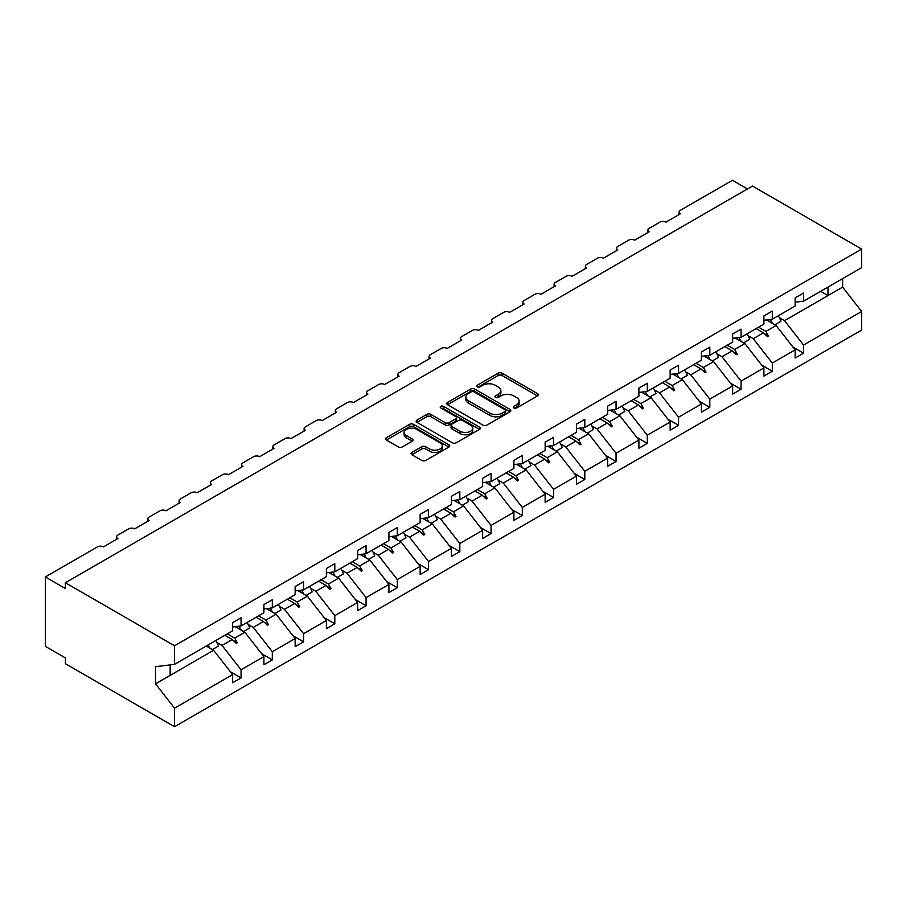 <?xml version="1.0" encoding="UTF-8"?>
<svg xmlns="http://www.w3.org/2000/svg" width="907" height="907" viewBox="0 0 907 907"><rect width="100%" height="100%" fill="white"/><g stroke="black" fill="none" stroke-linecap="round" stroke-linejoin="round"><path stroke-width="1.36" d="M513.85 407.969A1.95 1.122 0 0 0 516.605 407.969L537.5 395.906A2.778 1.61 0 0 0 538.316 394.772A2.778 1.61 0 0 0 537.5 393.638L502.104 373.196A2.778 1.61 0 0 0 498.17 373.196L477.275 385.26A1.95 1.122 0 0 0 476.708 386.053A1.95 1.122 0 0 0 477.275 386.847A1.95 1.122 0 0 0 480.03 386.847L482.739 385.294A8.9 5.136 0 0 1 495.324 385.294L498.272 386.994A8.9 5.136 0 0 1 500.879 390.622A8.9 5.136 0 0 1 498.272 394.262L495.562 395.815A1.95 1.122 0 0 0 494.995 396.608A1.95 1.122 0 0 0 495.562 397.413A1.95 1.122 0 0 0 498.317 397.413L501.027 395.849A8.9 5.136 0 0 1 513.611 395.849L516.559 397.549A8.9 5.136 0 0 1 519.167 401.177A8.9 5.136 0 0 1 516.559 404.817L513.85 406.381A1.95 1.122 0 0 0 513.283 407.175A1.95 1.122 0 0 0 513.85 407.969L513.85 406.381M411.857 452.434A2.778 1.61 0 0 0 411.041 453.568A2.778 1.61 0 0 0 411.857 454.713L421.778 460.439A2.778 1.61 0 0 0 425.712 460.439L448.92 447.049A2.778 1.61 0 0 0 449.736 445.915A2.778 1.61 0 0 0 448.92 444.77L413.524 424.34A2.778 1.61 0 0 0 409.59 424.34L386.393 437.741A2.778 1.61 0 0 0 385.577 438.875A2.778 1.61 0 0 0 386.393 440.008L398.388 446.936A2.778 1.61 0 0 0 402.311 446.936L412.243 441.199A2.778 1.61 0 0 0 413.059 440.065A2.778 1.61 0 0 0 412.243 438.931L406.302 435.496A7.437 4.297 0 0 1 404.114 432.458A7.437 4.297 0 0 1 408.706 428.489A7.437 4.297 0 0 1 416.812 429.419L440.122 442.877A7.437 4.297 0 0 1 442.299 445.915A7.437 4.297 0 0 1 437.707 449.883A7.437 4.297 0 0 1 429.601 448.942L425.712 446.709A2.778 1.61 0 0 0 421.778 446.709L411.857 452.434L411.857 454.713M795.144 302.235L803.557 301.181L861.65 267.644L861.65 249.085L752.481 186.048L65.383 582.736L65.383 588.53L45.35 576.954L97.434 546.887A4.252 2.449 180 0 1 103.443 546.887L117.865 538.565A4.252 2.449 0 0 1 116.618 536.831A4.252 2.449 0 0 1 117.865 535.096L128.681 528.849A4.252 2.449 180 0 1 134.69 528.849L149.111 520.516A4.252 2.449 0 0 1 147.875 518.781A4.252 2.449 0 0 1 149.111 517.047L159.938 510.811A4.252 2.449 180 0 1 165.947 510.811L180.368 502.478A4.252 2.449 0 0 1 179.121 500.743A4.252 2.449 0 0 1 180.368 499.009L191.184 492.762A4.252 2.449 180 0 1 197.193 492.762L211.614 484.44A4.252 2.449 0 0 1 210.367 482.705A4.252 2.449 0 0 1 211.614 480.971L222.43 474.724A4.252 2.449 180 0 1 228.439 474.724L242.861 466.391A4.252 2.449 0 0 1 241.625 464.656A4.252 2.449 0 0 1 242.861 462.921L253.677 456.675A4.252 2.449 180 0 1 259.697 456.675L274.118 448.353A4.252 2.449 0 0 1 272.871 446.618A4.252 2.449 0 0 1 274.118 444.883L284.934 438.637A4.252 2.449 180 0 1 290.943 438.637L305.364 430.315A4.252 2.449 0 0 1 304.117 428.58A4.252 2.449 0 0 1 305.364 426.846L316.18 420.599A4.252 2.449 180 0 1 322.189 420.599L336.61 412.266A4.252 2.449 0 0 1 335.375 410.531A4.252 2.449 0 0 1 336.61 408.796L347.426 402.549A4.252 2.449 180 0 1 353.435 402.549L367.868 394.228A4.252 2.449 0 0 1 366.621 392.493A4.252 2.449 0 0 1 367.868 390.758L378.684 384.511A4.252 2.449 180 0 1 384.693 384.511L399.114 376.19A4.252 2.449 0 0 1 397.867 374.455A4.252 2.449 0 0 1 399.114 372.72L409.93 366.473A4.252 2.449 180 0 1 415.939 366.473L430.36 358.14A4.252 2.449 0 0 1 429.113 356.406A4.252 2.449 0 0 1 430.36 354.671L441.176 348.424A4.252 2.449 180 0 1 447.185 348.424L461.618 340.102A4.252 2.449 0 0 1 460.371 338.368A4.252 2.449 0 0 1 461.618 336.633L472.434 330.386A4.252 2.449 180 0 1 478.442 330.386L492.864 322.064A4.252 2.449 0 0 1 491.617 320.33A4.252 2.449 0 0 1 492.864 318.595L503.68 312.348A4.252 2.449 180 0 1 509.689 312.348L524.11 304.015A4.252 2.449 0 0 1 522.863 302.28A4.252 2.449 0 0 1 524.11 300.546L534.926 294.299A4.252 2.449 180 0 1 540.935 294.299L555.367 285.977A4.252 2.449 0 0 1 554.12 284.242A4.252 2.449 0 0 1 555.367 282.508L566.183 276.261A4.252 2.449 180 0 1 572.192 276.261L586.614 267.939A4.252 2.449 0 0 1 585.366 266.204A4.252 2.449 0 0 1 586.614 264.47L597.43 258.223A4.252 2.449 180 0 1 603.438 258.223L617.86 249.89A4.252 2.449 0 0 1 616.613 248.155A4.252 2.449 0 0 1 617.86 246.421L628.676 240.174A4.252 2.449 180 0 1 634.685 240.174L649.106 231.852A4.252 2.449 0 0 1 647.87 230.117A4.252 2.449 0 0 1 649.106 228.383L659.933 222.136A4.252 2.449 180 0 1 665.942 222.136L680.363 213.814A4.252 2.449 0 0 1 679.116 212.068A4.252 2.449 0 0 1 680.363 210.333L732.448 180.266L747.47 188.939M861.65 249.085L174.552 645.773L65.383 582.736M482.932 425.134A2.778 1.61 0 0 0 486.866 425.134L510.063 411.744A2.778 1.61 0 0 0 510.879 410.61A2.778 1.61 0 0 0 510.063 409.465L474.678 389.035A2.778 1.61 0 0 0 470.744 389.035L447.536 402.436A2.778 1.61 0 0 0 446.72 403.57A2.778 1.61 0 0 0 447.536 404.703L482.932 425.134M441.539 408.388A1.95 1.122 0 0 1 443.512 408.66L443.512 406.347L479.497 427.118A2.778 1.61 0 0 1 480.302 428.263A2.778 1.61 0 0 1 479.497 429.396L456.289 442.786A2.778 1.61 0 0 1 452.355 442.786L416.959 422.356L416.959 420.088A2.778 1.61 0 0 0 416.154 421.222A2.778 1.61 0 0 0 416.959 422.356M416.959 420.088L426.891 414.352A2.778 1.61 0 0 1 430.825 414.352L445.178 422.639A2.778 1.61 0 0 0 449.112 422.639L455.699 418.83A2.778 1.61 0 0 0 456.516 417.696A2.778 1.61 0 0 0 455.699 416.562L440.757 407.935A1.95 1.122 0 0 1 440.19 407.141A1.95 1.122 0 0 1 441.392 406.109A1.95 1.122 0 0 1 443.512 406.347M174.552 645.773L174.552 664.332L232.645 630.796L232.645 622.644L241.058 617.78L241.058 625.943L232.645 626.986M230.423 671.781L241.058 677.926L241.058 669.774L263.903 656.589L244.867 632.247L235.208 626.669M216.864 642.439L222.034 645.421L241.058 669.774M241.058 625.943L263.903 612.758L263.903 604.595L272.315 599.742L272.315 607.894L263.903 608.948M261.67 653.743L272.315 659.888L272.315 651.725L295.149 638.551L276.113 614.198L266.465 608.631M248.121 624.401L253.28 627.383L272.315 651.725M272.315 607.894L295.149 594.709L295.149 586.557L303.562 581.704L303.562 589.856L295.149 590.899M292.927 635.705L303.562 641.839L303.562 633.687L326.395 620.501L307.371 596.16L297.711 590.582M279.367 606.364L284.526 609.345L303.562 633.687M303.562 589.856L326.395 576.671L326.395 568.519L334.808 563.655L334.808 571.818L326.395 572.861M324.173 617.656L334.808 623.801L334.808 615.649L357.653 602.463L338.617 578.122L328.958 572.544M310.613 588.314L315.783 591.296L334.808 615.649M334.808 571.818L357.653 558.633L357.653 550.47L366.065 545.617L366.065 553.769L357.653 554.823M355.419 599.618L366.065 605.763L366.065 597.6L388.899 584.414L369.863 560.072L360.215 554.494M341.871 570.276L347.03 573.258L366.065 597.6M366.065 553.769L388.899 540.583L388.899 532.432L397.311 527.579L397.311 535.731L388.899 536.774M386.677 581.58L397.311 587.713L397.311 579.562L420.145 566.376L401.121 542.035L391.461 536.456M373.117 552.238L378.276 555.22L397.311 579.562M397.311 535.731L420.145 522.545L420.145 514.394L428.558 509.53L428.558 517.682L420.145 518.736M417.923 563.53L428.558 569.675L428.558 561.524L451.391 548.338L432.367 523.985L422.707 518.419M404.363 534.189L409.533 537.171L428.558 561.524M428.558 517.682L451.391 504.507L451.391 496.344L459.815 491.492L459.815 499.644L451.391 500.698M449.169 545.492L459.815 551.637L459.815 543.474L482.649 530.289L463.613 505.947L453.965 500.369M435.621 516.151L440.779 519.133L459.815 543.474M459.815 499.644L482.649 486.458L482.649 478.306L491.061 473.454L491.061 481.606L482.649 482.649M480.427 527.443L491.061 533.588L491.061 525.436L513.895 512.251L494.871 487.909L485.211 482.331M466.867 498.113L472.025 501.095L491.061 525.436M491.061 481.606L513.895 468.42L513.895 460.268L522.307 455.405L522.307 463.556L513.895 464.611M511.673 509.405L522.307 515.55L522.307 507.398L545.141 494.213L526.117 469.86L516.457 464.293M498.113 480.064L503.283 483.046L522.307 507.398M522.307 463.556L545.141 450.382L545.141 442.219L553.565 437.367L553.565 445.518L545.141 446.573M542.919 491.367L553.565 497.501L553.565 489.349L576.399 476.164L557.363 451.822L547.715 446.244M529.359 462.026L534.529 465.008L553.565 489.349M553.565 445.518L576.399 432.333L576.399 424.181L584.811 419.329L584.811 427.48L576.399 428.523M574.176 473.318L584.811 479.463L584.811 471.311L607.645 458.126L588.62 433.784L578.961 428.206M560.617 443.988L565.775 446.97L584.811 471.311M584.811 427.48L607.645 414.295L607.645 406.143L616.057 401.279L616.057 409.431L607.645 410.486M605.423 455.28L616.057 461.425L616.057 453.273L638.891 440.088L619.866 415.735L610.207 410.168M591.863 425.939L597.033 428.92L616.057 453.273M616.057 409.431L638.891 396.257L638.891 388.094L647.303 383.242L647.303 391.393L638.891 392.448M636.669 437.242L647.303 443.376L647.303 435.224L670.148 422.038L651.113 397.697L641.464 392.119M623.109 407.901L628.279 410.882L647.303 435.224M647.303 391.393L670.148 378.208L670.148 370.056L678.561 365.204L678.561 373.355L670.148 374.398M667.926 419.193L678.561 425.338L678.561 417.186L701.394 404L682.37 379.659L672.711 374.081M654.366 389.863L659.525 392.844L678.561 417.186M678.561 373.355L701.394 360.17L701.394 352.018L709.807 347.154L709.807 355.306L701.394 356.36M699.172 401.155L709.807 407.3L709.807 399.148L732.641 385.963L713.616 361.61L703.957 356.043M685.613 371.813L690.783 374.795L709.807 399.148M709.807 355.306L732.641 342.12L732.641 333.969L741.053 329.116L741.053 337.268L732.641 338.311M730.418 383.117L741.053 389.25L741.053 381.099L763.898 367.913L744.862 343.572L735.203 337.994M716.859 353.775L722.029 356.757L741.053 381.099M741.053 337.268L763.898 324.082L763.898 315.931L772.311 311.078L772.311 319.23L763.898 320.273M761.665 365.067L772.311 371.212L772.311 363.061L795.144 349.875L795.144 358.027L803.557 353.174L803.557 345.023L861.65 311.475L861.65 330.046L174.552 726.734L65.383 663.697L65.383 657.915L45.35 646.351L45.35 576.954M748.116 335.737L753.275 338.719L772.311 363.061M803.557 301.181L803.557 293.029L795.144 297.893L795.144 306.044L772.311 319.23M792.922 347.03L803.557 353.174M779.362 317.688L784.532 320.67L803.557 345.023M174.552 664.332L155.528 666.702L155.528 683.821L213.621 650.285L206.252 646.033M213.621 650.285L232.645 674.627L232.645 682.778L241.058 677.926M272.315 659.888L263.903 664.74L263.903 656.589M303.562 641.839L295.149 646.702L295.149 638.551M334.808 623.801L326.395 628.653L326.395 620.501M366.065 605.763L357.653 610.615L357.653 602.463M397.311 587.713L388.899 592.577L388.899 584.414M428.558 569.675L420.145 574.528L420.145 566.376M459.815 551.637L451.391 556.49L451.391 548.338M491.061 533.588L482.649 538.452L482.649 530.289M522.307 515.55L513.895 520.403L513.895 512.251M553.565 497.501L545.141 502.365L545.141 494.213M584.811 479.463L576.399 484.327L576.399 476.164M616.057 461.425L607.645 466.277L607.645 458.126M647.303 443.376L638.891 448.239L638.891 440.088M678.561 425.338L670.148 430.201L670.148 422.038M709.807 407.3L701.394 412.152L701.394 404M741.053 389.25L732.641 394.114L732.641 385.963M772.311 371.212L763.898 376.076L763.898 367.913M155.528 683.821L174.552 708.163L232.645 674.627M174.552 708.163L174.552 726.734M222.034 645.421L232.215 639.548L236.239 643.335L237.249 642.757L234.675 638.12L244.867 632.247M227.317 633.868L234.675 638.12M224.857 635.297L232.215 639.548M253.28 627.383L263.472 621.499L267.497 625.297L268.495 624.719L265.932 620.082L276.113 614.198M258.563 615.83L265.932 620.082M256.103 617.248L263.472 621.499M284.526 609.345L294.718 603.461L298.743 607.259L299.741 606.681L297.179 602.044L307.371 596.16M289.821 597.792L297.179 602.044M287.36 599.21L294.718 603.461M315.783 591.296L325.964 585.423L329.989 589.21L330.998 588.632L328.425 583.995L338.617 578.122M321.067 579.743L328.425 583.995M318.606 581.172L325.964 585.423M347.03 573.258L357.222 567.374L361.247 571.172L362.244 570.594L359.682 565.957L369.863 560.072M352.313 561.705L359.682 565.957M349.853 563.122L357.222 567.374M378.276 555.22L388.468 549.336L392.493 553.134L393.491 552.556L390.928 547.919L401.121 542.035M383.57 543.667L390.928 547.919M381.11 545.084L388.468 549.336M409.533 537.171L419.714 531.298L423.739 535.085L424.748 534.506L422.174 529.869L432.367 523.985M414.816 525.618L422.174 529.869M412.356 527.046L419.714 531.298M440.779 519.133L450.972 513.249L454.997 517.047L455.994 516.468L453.432 511.831L463.613 505.947M446.063 507.58L453.432 511.831M443.602 508.997L450.972 513.249M472.025 501.095L482.218 495.211L486.243 499.009L487.24 498.431L484.678 493.793L494.871 487.909M477.32 489.542L484.678 493.793M474.86 490.959L482.218 495.211M503.283 483.046L513.464 477.173L517.489 480.959L518.498 480.381L515.924 475.744L526.117 469.86M508.566 471.493L515.924 475.744M506.106 472.921L513.464 477.173M534.529 465.008L544.722 459.123L548.746 462.921L549.744 462.343L547.182 457.706L557.363 451.822M539.812 453.455L547.182 457.706M537.352 454.872L544.722 459.123M565.775 446.97L575.968 441.085L579.992 444.883L580.99 444.305L578.428 439.668L588.62 433.784M571.07 435.417L578.428 439.668M568.61 436.834L575.968 441.085M597.033 428.92L607.214 423.036L611.239 426.834L612.248 426.256L609.674 421.619L619.866 415.735M602.316 417.367L609.674 421.619M599.856 418.796L607.214 423.036M628.279 410.882L638.471 404.998L642.496 408.796L643.494 408.218L640.932 403.581L651.113 397.697M633.562 399.329L640.932 403.581M631.102 400.747L638.471 404.998M659.525 392.844L669.717 386.96L673.742 390.747L674.74 390.169L672.178 385.543L682.37 379.659M664.82 381.291L672.178 385.543M662.359 382.709L669.717 386.96M690.783 374.795L700.964 368.911L704.988 372.709L705.997 372.131L703.424 367.494L713.616 361.61M696.066 363.242L703.424 367.494M693.606 364.671L700.964 368.911M722.029 356.757L732.221 350.873L736.246 354.671L737.244 354.093L734.681 349.456L744.862 343.572M727.312 345.204L734.681 349.456M724.852 346.621L732.221 350.873M753.275 338.719L763.467 332.835L767.492 336.622L768.49 336.043L765.927 331.406L776.109 325.534L795.144 349.875M758.558 327.166L765.927 331.406M776.109 325.534L766.46 319.956M756.109 328.583L763.467 332.835M784.532 320.67L842.614 287.134L861.65 311.475M820.631 291.328L828 295.58L828 287.077M842.614 278.63L842.614 287.134M170.153 675.386L170.153 664.888M764.329 333.64L768.49 336.043M733.071 351.689L737.244 354.093M701.825 369.727L705.997 372.131M670.579 387.765L674.74 390.169M639.333 405.814L643.494 408.218M608.075 423.852L612.248 426.256M576.829 441.89L580.99 444.305M545.583 459.94L549.744 462.343M514.326 477.978L518.498 480.381M483.08 496.016L487.24 498.431M451.833 514.065L455.994 516.468M420.576 532.103L424.748 534.506M389.33 550.141L393.491 552.556M358.084 568.19L362.244 570.594M326.826 586.228L330.998 588.632M295.58 604.277L299.741 606.681M264.334 622.315L268.495 624.719M233.076 640.353L237.249 642.757M514.632 408.241L516.559 407.13A8.9 5.136 0 0 0 519.167 403.49L519.167 401.177M500.879 390.622L500.879 392.935A8.9 5.136 0 0 1 498.272 396.574L496.344 397.685M537.454 395.928L502.104 375.509A2.778 1.61 0 0 0 498.17 375.509L478.057 387.13M510.029 411.767L474.678 391.348A2.778 1.61 0 0 0 470.744 391.348L447.582 404.726M505.154 411.404A1.95 1.122 0 0 0 505.721 410.61A1.95 1.122 0 0 0 505.154 409.805L474.089 391.869A1.95 1.122 0 0 0 471.334 391.869L468.477 393.525A8.9 5.136 0 0 0 465.869 397.153A8.9 5.136 0 0 0 468.477 400.781L489.712 413.048A8.9 5.136 0 0 0 502.297 413.048L505.154 411.404L505.154 413.717A1.95 1.122 0 0 0 505.721 412.923L505.721 410.61M465.869 397.153L465.869 399.465A8.9 5.136 0 0 0 468.477 403.093L468.477 400.781M505.154 413.717L502.297 415.361A8.9 5.136 0 0 1 489.712 415.361L468.477 403.093M417.005 422.379L426.891 416.664L426.891 414.352M456.516 417.696L456.516 420.009A2.778 1.61 0 0 1 455.699 421.143L449.112 424.952A2.778 1.61 0 0 1 445.178 424.952L430.825 416.664A2.778 1.61 0 0 0 426.891 416.664M443.512 408.66L479.452 429.419M460.076 431.233A7.437 4.297 0 0 0 468.182 432.163A7.437 4.297 0 0 0 472.774 428.206A7.437 4.297 0 0 0 470.597 425.168L462.389 420.429A2.778 1.61 0 0 0 458.454 420.429L451.867 424.227A2.778 1.61 0 0 0 451.051 425.36A2.778 1.61 0 0 0 451.867 426.494L460.076 431.233L460.076 433.546A7.437 4.297 0 0 0 468.182 434.487A7.437 4.297 0 0 0 472.774 430.519L472.774 428.206M451.051 425.36L451.051 427.673A2.778 1.61 0 0 0 451.867 428.807L451.867 426.494M460.076 433.546L451.867 428.807M442.299 445.915L442.299 448.228A7.437 4.297 0 0 1 437.707 452.196A7.437 4.297 0 0 1 429.601 451.255L425.712 449.022A2.778 1.61 0 0 0 421.778 449.022L411.891 454.724M404.114 432.458L404.114 434.77A7.437 4.297 0 0 0 406.302 437.809L406.302 435.496M412.243 438.931L412.243 441.199L406.302 437.809M448.874 447.072L413.524 426.653A2.778 1.61 0 0 0 409.59 426.653L386.427 440.031M770.281 319.479A22.664 13.083 60 0 1 772.379 323.38M778.308 315.761A22.664 13.083 60 0 1 780.972 321.282L774.873 324.808M768.127 319.752A19.262 11.122 60 0 1 769.238 321.554M739.035 337.517A22.664 13.083 60 0 1 741.132 341.417M747.051 333.81A22.664 13.083 60 0 1 749.726 339.32L743.615 342.857M736.881 337.789A19.262 11.122 60 0 1 737.981 339.603M707.789 355.567A22.664 13.083 60 0 1 709.886 359.455M715.804 351.848A22.664 13.083 60 0 1 718.48 357.369L712.369 360.895M705.623 355.827A19.262 11.122 60 0 1 706.734 357.641M676.531 373.605A22.664 13.083 60 0 1 678.629 377.505M684.558 369.886A22.664 13.083 60 0 1 687.234 375.407L681.123 378.933M674.377 373.877A19.262 11.122 60 0 1 675.488 375.679M645.285 391.643A22.664 13.083 60 0 1 647.383 395.543M653.301 387.935A22.664 13.083 60 0 1 655.976 393.457L649.866 396.983M643.131 391.915A19.262 11.122 60 0 1 644.231 393.729M614.039 409.692A22.664 13.083 60 0 1 616.136 413.581M622.055 405.973A22.664 13.083 60 0 1 624.73 411.495L618.619 415.021M611.874 409.953A19.262 11.122 60 0 1 612.985 411.767M582.782 427.73A22.664 13.083 60 0 1 584.879 431.63M590.808 424.011A22.664 13.083 60 0 1 593.484 429.533L587.373 433.058M580.627 428.002A19.262 11.122 60 0 1 581.738 429.805M551.535 445.768A22.664 13.083 60 0 1 553.633 449.668M559.562 442.06A22.664 13.083 60 0 1 562.227 447.582L556.116 451.108M549.381 446.04A19.262 11.122 60 0 1 550.481 447.854M520.289 463.817A22.664 13.083 60 0 1 522.387 467.706M528.305 460.098A22.664 13.083 60 0 1 530.98 465.62L524.87 469.146M518.135 464.078A19.262 11.122 60 0 1 519.235 465.892M489.032 481.855A22.664 13.083 60 0 1 491.129 485.755M497.059 478.136A22.664 13.083 60 0 1 499.734 483.658L493.623 487.184M486.878 482.127A19.262 11.122 60 0 1 487.989 483.93M457.786 499.893A22.664 13.083 60 0 1 459.883 503.793M465.813 496.186A22.664 13.083 60 0 1 468.477 501.707L462.366 505.233M455.631 500.165A19.262 11.122 60 0 1 456.743 501.979M426.539 517.942A22.664 13.083 60 0 1 428.637 521.831M434.555 514.224A22.664 13.083 60 0 1 437.231 519.745L431.12 523.271M424.385 518.203A19.262 11.122 60 0 1 425.485 520.017M395.293 535.98A22.664 13.083 60 0 1 397.379 539.88M403.309 532.262A22.664 13.083 60 0 1 405.985 537.783L399.874 541.309M393.128 536.252A19.262 11.122 60 0 1 394.239 538.066M364.036 554.018A22.664 13.083 60 0 1 366.133 557.918M372.063 550.311A22.664 13.083 60 0 1 374.727 555.832L368.616 559.358M361.882 554.29A19.262 11.122 60 0 1 362.993 556.104M332.79 572.068A22.664 13.083 60 0 1 334.887 575.956M340.805 568.349A22.664 13.083 60 0 1 343.481 573.87L337.37 577.396M330.636 572.328A19.262 11.122 60 0 1 331.735 574.142M301.543 590.106A22.664 13.083 60 0 1 303.641 594.006M309.559 586.387A22.664 13.083 60 0 1 312.235 591.908L306.124 595.434M299.378 590.378A19.262 11.122 60 0 1 300.489 592.192M270.286 608.144A22.664 13.083 60 0 1 272.383 612.044M278.313 604.436A22.664 13.083 60 0 1 280.977 609.957L274.866 613.483M268.132 608.416A19.262 11.122 60 0 1 269.243 610.23M239.04 626.193A22.664 13.083 60 0 1 241.137 630.093M247.055 622.474A22.664 13.083 60 0 1 249.731 627.995L243.62 631.521M236.886 626.454A19.262 11.122 60 0 1 237.985 628.268M208.202 644.911A22.664 13.083 60 0 1 209.891 648.131M215.809 640.523A22.664 13.083 60 0 1 218.485 646.033L212.374 649.559M516.559 407.13L516.559 404.817M495.562 397.413L495.562 395.815M498.272 396.574L498.272 394.262M477.275 386.847L477.275 385.26M498.17 375.509L498.17 373.196M502.104 375.509L502.104 373.196M537.5 395.906L537.5 393.638M447.536 404.703L447.536 402.436M470.744 391.348L470.744 389.035M474.678 391.348L474.678 389.035M510.063 411.744L510.063 409.465M489.712 415.361L489.712 413.048M502.297 415.361L502.297 413.048M430.825 416.664L430.825 414.352M445.178 424.952L445.178 422.639M449.112 424.952L449.112 422.639M455.699 421.143L455.699 418.83M479.497 429.396L479.497 427.118M421.778 449.022L421.778 446.709M425.712 449.022L425.712 446.709M429.601 451.255L429.601 448.942M386.393 440.008L386.393 437.741M409.59 426.653L409.59 424.34M413.524 426.653L413.524 424.34M448.92 447.049L448.92 444.77M679.116 214.528L679.116 212.068M647.87 232.566L647.87 230.117M616.613 250.615L616.613 248.155M585.366 268.653L585.366 266.204M554.12 286.691L554.12 284.242M522.863 304.741L522.863 302.28M491.617 322.779L491.617 320.33M460.371 340.817L460.371 338.368M429.113 358.866L429.113 356.406M397.867 376.904L397.867 374.455M366.621 394.942L366.621 392.493M335.375 412.991L335.375 410.531M304.117 431.029L304.117 428.58M272.871 449.067L272.871 446.618M241.625 467.116L241.625 464.656M210.367 485.154L210.367 482.705M179.121 503.192L179.121 500.743M147.875 521.242L147.875 518.781M116.618 539.28L116.618 536.831"/></g></svg>
